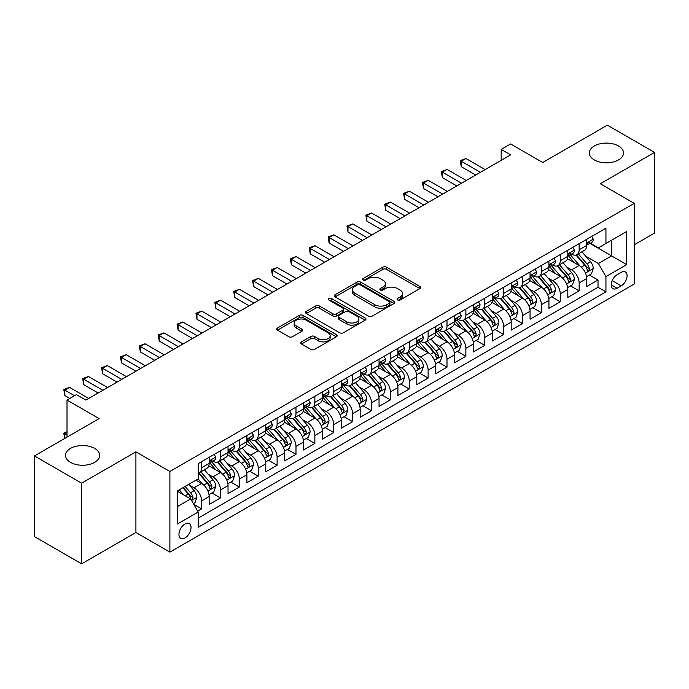 <?xml version="1.0" encoding="UTF-8"?>
<svg xmlns="http://www.w3.org/2000/svg" width="689" height="689" viewBox="0 0 689 689"><rect width="100%" height="100%" fill="white"/><g stroke="black" fill="none" stroke-linecap="round" stroke-linejoin="round"><path stroke-width="1.03" d="M397.596 299.956A1.834 1.059 0 0 0 400.188 299.956L419.877 288.588A2.618 1.516 0 0 0 420.643 287.52A2.618 1.516 0 0 0 419.877 286.452L386.529 267.194A2.618 1.516 0 0 0 382.817 267.194L363.137 278.563A1.834 1.059 0 0 0 362.595 279.312A1.834 1.059 0 0 0 363.137 280.061A1.834 1.059 0 0 0 365.73 280.061L368.279 278.589A8.389 4.84 0 0 1 380.13 278.589L382.912 280.19A8.389 4.84 0 0 1 385.366 283.618A8.389 4.84 0 0 1 382.912 287.037L380.362 288.51A1.834 1.059 0 0 0 379.828 289.259A1.834 1.059 0 0 0 380.362 290.009A1.834 1.059 0 0 0 382.955 290.009L385.504 288.536A8.389 4.84 0 0 1 397.364 288.536L400.145 290.138A8.389 4.84 0 0 1 402.6 293.566A8.389 4.84 0 0 1 400.145 296.985L397.596 298.458A1.834 1.059 0 0 0 397.062 299.207A1.834 1.059 0 0 0 397.596 299.956L397.596 298.458M94.669 448.418A17.087 9.861 0 0 0 76.048 446.274A17.087 9.861 0 0 0 65.498 455.395A17.087 9.861 0 0 0 70.502 462.362A17.087 9.861 0 0 0 89.122 464.507A17.087 9.861 0 0 0 99.672 455.395A17.087 9.861 0 0 0 94.669 448.418M618.498 145.982A17.087 9.861 0 0 0 599.878 143.846A17.087 9.861 0 0 0 589.328 152.958A17.087 9.861 0 0 0 594.331 159.934A17.087 9.861 0 0 0 612.952 162.07A17.087 9.861 0 0 0 623.502 152.958A17.087 9.861 0 0 0 618.498 145.982M184.988 537.945A8.544 4.935 120 0 0 190.569 530.418A8.544 4.935 120 0 0 189.26 523.571A8.544 4.935 120 0 0 184.988 523.993A8.544 4.935 120 0 0 179.407 531.52A8.544 4.935 120 0 0 180.725 538.367A8.544 4.935 120 0 0 184.988 537.945M301.481 341.865A2.618 1.516 0 0 0 300.714 342.933A2.618 1.516 0 0 0 301.481 344L310.834 349.409A2.618 1.516 0 0 0 314.546 349.409L336.404 336.783A2.618 1.516 0 0 0 337.171 335.715A2.618 1.516 0 0 0 336.404 334.647L303.057 315.39A2.618 1.516 0 0 0 299.345 315.39L277.486 328.007A2.618 1.516 0 0 0 276.72 329.084A2.618 1.516 0 0 0 277.486 330.152L288.786 336.68A2.618 1.516 0 0 0 292.489 336.68L301.851 331.271A2.618 1.516 0 0 0 302.617 330.203A2.618 1.516 0 0 0 301.851 329.135L296.244 325.897A7.011 4.048 0 0 1 294.194 323.038A7.011 4.048 0 0 1 298.518 319.3A7.011 4.048 0 0 1 306.157 320.178L328.11 332.847A7.011 4.048 0 0 1 330.169 335.715A7.011 4.048 0 0 1 325.837 339.453A7.011 4.048 0 0 1 318.197 338.575L314.546 336.465A2.618 1.516 0 0 0 310.834 336.465L301.481 341.865L301.481 344M634.259 244.784L654.55 233.063L654.55 152.415L607.362 125.165L542.708 162.501L510.618 143.967L501.179 149.418L510.618 154.87L85.892 400.085L76.453 394.633L67.014 400.085L67.014 437.136M81.638 483.178L81.638 563.835L135.914 532.494L135.914 451.846L81.638 483.178L34.45 455.937L99.104 418.611L67.014 400.085M135.914 451.846L169.89 471.465L634.259 203.367L634.259 284.014L169.89 552.113L169.89 471.465M654.55 152.415L600.283 183.748L634.259 203.367M368.46 316.139A2.618 1.516 0 0 0 372.163 316.139L394.03 303.513A2.618 1.516 0 0 0 394.797 302.445A2.618 1.516 0 0 0 394.03 301.377L360.674 282.12A2.618 1.516 0 0 0 356.971 282.12L335.112 294.746A2.618 1.516 0 0 0 334.337 295.814A2.618 1.516 0 0 0 335.112 296.881L368.46 316.139M329.445 300.352A1.834 1.059 0 0 1 331.314 300.611L331.314 298.432L365.222 318.008A2.618 1.516 0 0 1 365.988 319.076A2.618 1.516 0 0 1 365.222 320.152L343.355 332.77A2.618 1.516 0 0 1 339.651 332.77L306.295 313.512L306.295 311.376A2.618 1.516 0 0 0 305.528 312.444A2.618 1.516 0 0 0 306.295 313.512M306.295 311.376L315.657 305.976A2.618 1.516 0 0 1 319.36 305.976L332.882 313.779A2.618 1.516 0 0 0 336.594 313.779L342.795 310.196A2.618 1.516 0 0 0 343.561 309.128A2.618 1.516 0 0 0 342.795 308.061L328.713 299.93A1.834 1.059 0 0 1 328.179 299.181A1.834 1.059 0 0 1 329.308 298.199A1.834 1.059 0 0 1 331.314 298.432M81.638 563.835L34.45 536.585L34.45 455.937M197.683 511.109L201.601 508.844L193.773 504.322M189.311 485.073L194.057 487.812A10.679 6.167 60 0 1 201.601 500.894L209.155 496.536L209.155 504.486L220.48 497.949L211.893 492.988M208.19 474.178L212.927 476.917A10.679 6.167 60 0 1 220.48 489.991L228.033 485.633L228.033 493.591L239.359 487.054L230.772 482.093M227.069 463.284L231.805 466.014A10.679 6.167 60 0 1 239.359 479.096L246.903 474.738L246.903 482.688L258.237 476.151L249.642 471.19M245.947 452.38L250.684 455.119A10.679 6.167 60 0 1 258.237 468.193L265.782 463.835L265.782 471.793L277.107 465.256L268.521 460.295M264.817 441.485L269.563 444.224A10.679 6.167 60 0 1 277.107 457.298L284.66 452.94L284.66 460.898L295.986 454.352L287.399 449.4M283.696 430.582L288.433 433.321A10.679 6.167 60 0 1 295.986 446.403L303.539 442.037L303.539 449.995L314.864 443.458L306.278 438.497M302.574 419.687L307.311 422.426A10.679 6.167 60 0 1 314.864 435.5L322.418 431.142L322.418 439.1L333.743 432.563L325.148 427.602M321.453 408.792L326.19 411.522A10.679 6.167 60 0 1 333.743 424.605L341.288 420.247L341.288 428.196L352.613 421.659L344.026 416.699M340.323 397.889L345.068 400.628A10.679 6.167 60 0 1 352.613 413.701L360.166 409.344L360.166 417.301L371.492 410.765L362.905 405.804M359.202 386.994L363.947 389.724A10.679 6.167 60 0 1 371.492 402.807L379.045 398.449L379.045 406.407L390.37 399.861L381.784 394.909M378.08 376.091L382.817 378.829A10.679 6.167 60 0 1 390.37 391.912L397.923 387.545L397.923 395.503L409.249 388.966L400.662 384.006M396.959 365.196L401.696 367.935A10.679 6.167 60 0 1 409.249 381.008L416.802 376.65L416.802 384.608L428.127 378.072L419.532 373.111M415.837 354.301L420.574 357.031A10.679 6.167 60 0 1 428.127 370.114L435.672 365.756L435.672 373.705L446.997 367.168L438.411 362.207M434.707 343.398L439.453 346.136A10.679 6.167 60 0 1 446.997 359.21L454.551 354.852L454.551 362.81L465.876 356.273L457.289 351.312M453.586 332.503L458.323 335.233A10.679 6.167 60 0 1 465.876 348.315L473.429 343.957L473.429 351.915L484.755 345.37L476.168 340.418M472.465 321.599L477.201 324.338A10.679 6.167 60 0 1 484.755 337.421L492.308 333.054L492.308 341.012L503.633 334.475L495.038 329.514M491.343 310.705L496.08 313.443A10.679 6.167 60 0 1 503.633 326.517L511.178 322.159L511.178 330.117L522.503 323.572L513.916 318.619M510.213 299.801L514.959 302.54A10.679 6.167 60 0 1 522.503 315.622L530.056 311.264L530.056 319.214L541.382 312.677L532.795 307.716M529.092 288.906L533.837 291.645A10.679 6.167 60 0 1 541.382 304.719L548.935 300.361L548.935 308.319L560.26 301.782L551.674 296.821M547.97 278.012L552.707 280.742A10.679 6.167 60 0 1 560.26 293.824L567.814 289.466L567.814 297.415L579.139 290.879L579.139 282.921A10.679 6.167 -120 0 0 571.586 269.847L566.849 267.108M570.552 285.918L579.139 290.879M209.155 496.536A10.679 6.167 -120 0 0 201.601 483.454L195.943 480.181M228.033 485.633A10.679 6.167 -120 0 0 220.48 472.559L208.81 465.816M246.903 474.738A10.679 6.167 -120 0 0 239.359 461.656L227.68 454.921M265.782 463.835A10.679 6.167 -120 0 0 258.237 450.761L246.559 444.017M284.66 452.94A10.679 6.167 -120 0 0 277.107 439.858L265.437 433.123M303.539 442.037A10.679 6.167 -120 0 0 295.986 428.963L284.316 422.219M322.418 431.142A10.679 6.167 -120 0 0 314.864 418.068L303.186 411.324M341.288 420.247A10.679 6.167 -120 0 0 333.743 407.165L322.064 400.43M360.166 409.344A10.679 6.167 -120 0 0 352.613 396.27L340.943 389.526M379.045 398.449A10.679 6.167 -120 0 0 371.492 385.366L359.822 378.631M397.923 387.545A10.679 6.167 -120 0 0 390.37 374.471L378.7 367.728M416.802 376.65A10.679 6.167 -120 0 0 409.249 363.568L397.57 356.833M435.672 365.756A10.679 6.167 -120 0 0 428.127 352.673L416.449 345.938M454.551 354.852A10.679 6.167 -120 0 0 446.997 341.778L435.327 335.035M473.429 343.957A10.679 6.167 -120 0 0 465.876 330.875L454.206 324.14M492.308 333.054A10.679 6.167 -120 0 0 484.755 319.98L473.076 313.237M511.178 322.159A10.679 6.167 -120 0 0 503.633 309.077L491.955 302.342M530.056 311.264A10.679 6.167 -120 0 0 522.503 298.182L510.833 291.438M548.935 300.361A10.679 6.167 -120 0 0 541.382 287.287L529.712 280.544M567.814 289.466A10.679 6.167 -120 0 0 560.26 276.384L548.59 269.649M621.237 272.353L617.077 274.747A8.277 4.78 120 0 0 611.677 282.042A8.277 4.78 120 0 0 612.943 288.674A8.277 4.78 120 0 0 617.077 288.269L621.237 285.866A8.277 4.78 120 0 0 626.637 278.571A8.277 4.78 120 0 0 625.371 271.94A8.277 4.78 120 0 0 621.237 272.353M177.443 506.561L190.655 498.931L198.208 512.005L198.208 527.266L605.941 291.86L605.941 276.608L598.388 263.525L585.728 256.213M198.208 512.005L177.443 523.993L177.443 490.861L198.208 478.881L198.208 463.619L605.941 228.214L605.941 243.475L626.706 231.487L626.706 264.619L605.941 276.608M212.832 461.165L212.927 461.225A10.679 6.167 60 0 0 218.267 461.751L225.82 457.393A10.679 6.167 -120 0 0 228.033 452.501L228.033 446.403M231.711 450.27L231.805 450.322A10.679 6.167 60 0 0 237.145 450.856L244.698 446.489A10.679 6.167 -120 0 0 246.903 441.606L246.903 435.5M250.581 439.367L250.684 439.427A10.679 6.167 60 0 0 256.024 439.952L263.568 435.594A10.679 6.167 -120 0 0 265.782 430.703L265.782 424.605M269.459 428.472L269.563 428.524A10.679 6.167 60 0 0 274.902 429.058L282.447 424.7A10.679 6.167 -120 0 0 284.66 419.808L284.66 413.701M288.338 417.568L288.433 417.629A10.679 6.167 60 0 0 293.772 418.154L301.326 413.796A10.679 6.167 -120 0 0 303.539 408.913L303.539 402.807M307.216 406.674L307.311 406.725A10.679 6.167 60 0 0 312.651 407.259L320.204 402.901A10.679 6.167 -120 0 0 322.418 398.009L322.418 391.903M326.086 395.77L326.19 395.831A10.679 6.167 60 0 0 331.53 396.356L339.083 391.998A10.679 6.167 -120 0 0 341.288 387.115L341.288 381.008M344.965 384.875L345.068 384.936A10.679 6.167 60 0 0 350.408 385.461L357.953 381.103A10.679 6.167 -120 0 0 360.166 376.211L360.166 370.114M363.844 373.981L363.947 374.032A10.679 6.167 60 0 0 369.278 374.566L376.831 370.2A10.679 6.167 -120 0 0 379.045 365.316L379.045 359.21M382.722 363.077L382.817 363.137A10.679 6.167 60 0 0 388.157 363.663L395.71 359.305A10.679 6.167 -120 0 0 397.923 354.413L397.923 348.315M401.601 352.182L401.696 352.234A10.679 6.167 60 0 0 407.035 352.768L414.589 348.41A10.679 6.167 -120 0 0 416.802 343.518L416.802 337.412M420.471 341.279L420.574 341.339A10.679 6.167 60 0 0 425.914 341.865L433.467 337.507A10.679 6.167 -120 0 0 435.672 332.623L435.672 326.517M439.349 330.384L439.453 330.444A10.679 6.167 60 0 0 444.793 330.97L452.337 326.612A10.679 6.167 -120 0 0 454.551 321.72L454.551 315.622M458.228 319.489L458.323 319.541A10.679 6.167 60 0 0 463.663 320.075L471.216 315.708A10.679 6.167 -120 0 0 473.429 310.825L473.429 304.719M477.107 308.586L477.201 308.646A10.679 6.167 60 0 0 482.541 309.172L490.094 304.814A10.679 6.167 -120 0 0 492.308 299.922L492.308 293.824M495.985 297.691L496.08 297.743A10.679 6.167 60 0 0 501.42 298.277L508.973 293.919A10.679 6.167 -120 0 0 511.178 289.027L511.178 282.921M514.855 286.788L514.959 286.848A10.679 6.167 60 0 0 520.298 287.373L527.843 283.015A10.679 6.167 -120 0 0 530.056 278.132L530.056 272.026M533.734 275.893L533.837 275.953A10.679 6.167 60 0 0 539.168 276.478L546.721 272.121A10.679 6.167 -120 0 0 548.935 267.229L548.935 261.131M552.612 264.998L552.707 265.05A10.679 6.167 60 0 0 558.047 265.584L565.6 261.217A10.679 6.167 -120 0 0 567.814 256.334L567.814 250.228M198.208 518.111L598.018 287.287L598.018 279.984L586.692 286.521L586.692 278.563A10.679 6.167 -120 0 0 579.139 265.489L567.46 258.745M571.491 254.095L571.586 254.155A10.679 6.167 -120 0 0 576.926 254.68A10.679 6.167 -120 0 0 579.139 249.797L579.139 243.691M576.926 254.68L584.479 250.322A10.679 6.167 -120 0 0 586.692 245.43L586.692 239.333M201.601 461.656L201.601 467.762A10.679 6.167 60 0 1 199.388 472.645A10.679 6.167 60 0 1 198.208 473.076M199.388 472.645L206.941 468.287A10.679 6.167 -120 0 0 209.155 463.404L209.155 457.298M220.48 450.761L220.48 456.859A10.679 6.167 60 0 1 218.267 461.751M239.359 439.858L239.359 445.964A10.679 6.167 60 0 1 237.145 450.856M258.237 428.963L258.237 435.069A10.679 6.167 60 0 1 256.024 439.952M277.107 418.059L277.107 424.166A10.679 6.167 60 0 1 274.902 429.058M295.986 407.165L295.986 413.271A10.679 6.167 60 0 1 293.772 418.154M314.864 396.27L314.864 402.367A10.679 6.167 60 0 1 312.651 407.259M333.743 385.366L333.743 391.473A10.679 6.167 60 0 1 331.53 396.356M352.613 374.471L352.613 380.569A10.679 6.167 60 0 1 350.408 385.461M371.492 363.568L371.492 369.674A10.679 6.167 60 0 1 369.278 374.566M390.37 352.673L390.37 358.78A10.679 6.167 60 0 1 388.157 363.663M409.249 341.778L409.249 347.876A10.679 6.167 60 0 1 407.035 352.768M428.127 330.875L428.127 336.981A10.679 6.167 60 0 1 425.914 341.865M446.997 319.98L446.997 326.078A10.679 6.167 60 0 1 444.793 330.97M465.876 309.077L465.876 315.183A10.679 6.167 60 0 1 463.663 320.075M484.755 298.182L484.755 304.288A10.679 6.167 60 0 1 482.541 309.172M503.633 287.287L503.633 293.385A10.679 6.167 60 0 1 501.42 298.277M522.503 276.384L522.503 282.49A10.679 6.167 60 0 1 520.298 287.373M541.382 265.489L541.382 271.587A10.679 6.167 60 0 1 539.168 276.478M560.26 254.585L560.26 260.692A10.679 6.167 60 0 1 558.047 265.584M560.26 293.824L560.26 301.782M541.382 304.719L541.382 312.677M522.503 315.622L522.503 323.572M503.633 326.517L503.633 334.475M484.755 337.421L484.755 345.37M465.876 348.315L465.876 356.273M446.997 359.21L446.997 367.168M428.127 370.114L428.127 378.072M409.249 381.008L409.249 388.966M390.37 391.912L390.37 399.861M371.492 402.807L371.492 410.765M352.613 413.701L352.613 421.659M333.743 424.605L333.743 432.563M314.864 435.5L314.864 443.458M295.986 446.403L295.986 454.352M277.107 457.298L277.107 465.256M258.237 468.193L258.237 476.151M239.359 479.096L239.359 487.054M220.48 489.991L220.48 497.949M201.601 500.894L201.601 508.844M190.655 498.931L177.443 491.3M598.388 263.525L611.608 255.895L611.608 240.203L626.706 231.487M589.991 243.415L626.706 264.619M590.361 243.2L598.388 247.833L605.941 243.475M135.914 532.494L169.89 552.113M501.179 149.418L501.179 160.313M589.422 275.023L598.018 279.984M598.018 287.287L605.941 291.86M398.328 300.215L400.145 299.164A8.389 4.84 0 0 0 402.6 295.745L402.6 293.566M385.366 283.618L385.366 285.797A8.389 4.84 0 0 1 382.912 289.216L381.095 290.267M419.877 286.452L419.877 288.588L386.529 269.373A2.618 1.516 0 0 0 382.817 269.373L363.87 280.32M393.996 303.53L360.674 284.299A2.618 1.516 0 0 0 356.971 284.299L335.147 296.899M389.397 303.194A1.834 1.059 0 0 0 389.931 302.445A1.834 1.059 0 0 0 389.397 301.696L360.123 284.79A1.834 1.059 0 0 0 357.531 284.79L354.844 286.348A8.389 4.84 0 0 0 352.389 289.768A8.389 4.84 0 0 0 354.844 293.187L374.85 304.745A8.389 4.84 0 0 0 386.71 304.745L389.397 303.194L389.397 305.373A1.834 1.059 0 0 0 389.931 304.624L389.931 302.445M352.389 289.768L352.389 291.947A8.389 4.84 0 0 0 354.844 295.374L354.844 293.187M389.397 305.373L386.71 306.924A8.389 4.84 0 0 1 374.85 306.924L354.844 295.374M306.329 313.538L315.657 308.155L315.657 305.976M343.561 309.128L343.561 311.307A2.618 1.516 0 0 1 342.795 312.375L336.594 315.967A2.618 1.516 0 0 1 332.882 315.967L319.36 308.155A2.618 1.516 0 0 0 315.657 308.155M331.314 300.611L365.179 320.17M346.92 321.884A7.011 4.048 0 0 0 354.559 322.762A7.011 4.048 0 0 0 358.883 319.024A7.011 4.048 0 0 0 356.833 316.165L349.099 311.695A2.618 1.516 0 0 0 345.396 311.695L339.186 315.278A2.618 1.516 0 0 0 338.42 316.354A2.618 1.516 0 0 0 339.186 317.422L346.92 321.884L346.92 324.063A7.011 4.048 0 0 0 354.559 324.941A7.011 4.048 0 0 0 358.883 321.203L358.883 319.024M338.42 316.354L338.42 318.533A2.618 1.516 0 0 0 339.186 319.601L339.186 317.422M346.92 324.063L339.186 319.601M330.169 335.715L330.169 337.894A7.011 4.048 0 0 1 325.837 341.632A7.011 4.048 0 0 1 318.197 340.754L314.546 338.643A2.618 1.516 0 0 0 310.834 338.643L301.515 344.026M294.194 323.038L294.194 325.217A7.011 4.048 0 0 0 296.244 328.076L296.244 325.897M301.816 331.297L296.244 328.076M336.37 336.8L303.057 317.569A2.618 1.516 0 0 0 299.345 317.569L277.521 330.169M586.528 276.694L591.403 273.877L593.298 268.426A7.071 4.082 -120 0 0 590.542 261.786L581.912 251.804M580.19 266.178L570.328 254.766M574.574 262.853L568.856 256.23A16.949 9.784 -120 0 0 568.33 255.636M575.961 255.068L584.685 265.162A7.071 4.082 60 0 1 587.209 270.036L587.726 270.88L588.682 270.743L589.474 268.727A7.071 4.082 -120 0 0 586.95 263.861L578.329 253.871M576.478 254.904L585.848 265.756A3.6 2.084 60 0 1 586.761 267.16L589.474 268.727M591.687 236.439L593.298 239.221A7.071 4.082 60 0 1 591.834 242.347L588.242 244.423A7.071 4.082 -120 0 0 589.474 242.795L589.328 242.166M480.414 172.302L461.251 161.243L465.971 158.522L485.134 169.58M586.925 244.75L586.95 244.75A7.071 4.082 -120 0 0 588.242 244.423M588.561 242.261L589.474 242.795C589.026 241.727 588.277 242.166 587.209 244.104A7.071 4.082 60 0 1 586.692 245.103M475.694 175.032L461.251 166.695L461.251 161.243L460.218 160.64L465.971 158.522M461.251 166.695L460.218 160.64M567.65 287.597L572.533 284.781L574.419 279.329A7.071 4.082 -120 0 0 571.663 272.689L563.042 262.698M561.311 277.073L551.45 265.661M555.704 273.748L549.977 267.125A16.949 9.784 -120 0 0 549.452 266.54M557.091 265.963L565.807 276.065A7.071 4.082 60 0 1 568.33 280.94L568.847 281.775L569.803 281.637L570.595 279.631A7.071 4.082 -120 0 0 568.072 274.756L559.451 264.774M557.599 265.799L566.978 276.651A3.6 2.084 60 0 1 567.882 278.063L570.595 279.631M548.78 298.492L553.655 295.676L555.541 290.224A7.071 4.082 -120 0 0 552.785 283.584L544.164 273.602M542.432 287.976L532.58 276.565M536.826 284.652L531.098 278.029A16.949 9.784 -120 0 0 530.573 277.434M538.212 276.866L546.937 286.96A7.071 4.082 60 0 1 549.46 291.835L549.968 292.67L550.924 292.541L551.725 290.525A7.071 4.082 -120 0 0 549.202 285.651L540.572 275.669M538.72 276.694L548.099 287.546A3.6 2.084 60 0 1 549.004 288.958L551.725 290.525M529.901 309.387L534.776 306.571L536.662 301.127A7.071 4.082 -120 0 0 533.906 294.479L525.285 284.497M523.554 298.871L513.701 287.459M517.947 295.547L512.228 288.924A16.949 9.784 -120 0 0 511.703 288.338M519.334 287.761L528.058 297.863A7.071 4.082 60 0 1 530.582 302.729L531.098 303.573L532.054 303.436L532.847 301.429A7.071 4.082 -120 0 0 530.323 296.554L521.702 286.564M519.851 287.597L529.221 298.449A3.6 2.084 60 0 1 530.125 299.861L532.847 301.429M511.023 320.29L515.897 317.474L517.784 312.022A7.071 4.082 -120 0 0 515.036 305.382L506.406 295.392M504.684 309.774L494.823 298.354M499.069 306.45L493.35 299.827A16.949 9.784 -120 0 0 492.824 299.233M500.455 298.656L509.18 308.758A7.071 4.082 60 0 1 511.703 313.633L512.22 314.468L513.176 314.339L513.968 312.324A7.071 4.082 -120 0 0 511.445 307.449L502.824 297.467M500.972 298.492L510.342 309.344A3.6 2.084 60 0 1 511.255 310.756L513.968 312.324M572.817 247.342L574.419 250.116A7.071 4.082 60 0 1 572.955 253.251L569.364 255.318A7.071 4.082 -120 0 0 570.595 253.69L570.449 253.061M461.535 183.205L442.372 172.138L447.092 169.416L466.255 180.475M568.046 255.653L568.072 255.653A7.071 4.082 -120 0 0 569.364 255.318M569.682 253.164L570.595 253.69C570.156 252.622 569.398 253.061 568.33 254.999A7.071 4.082 60 0 1 567.814 256.007M456.816 185.927L442.372 177.59L442.372 172.138L441.339 171.544L447.092 169.416M442.372 177.59L441.339 171.544M553.939 258.237L555.541 261.019A7.071 4.082 60 0 1 554.077 264.145L550.494 266.221A7.071 4.082 -120 0 0 551.725 264.593L551.57 263.965M442.657 194.1L423.502 183.041L428.222 180.32L447.376 191.378M549.167 266.548L549.202 266.548A7.071 4.082 -120 0 0 550.494 266.221M550.812 264.059L551.725 264.593C551.278 263.525 550.52 263.956 549.46 265.894A7.071 4.082 60 0 1 548.935 266.901M437.937 196.83L423.502 188.493L423.502 183.041L422.46 182.439L428.222 180.32M423.502 188.493L422.46 182.439M535.06 269.141L536.662 271.914A7.071 4.082 60 0 1 535.198 275.049L531.615 277.116A7.071 4.082 -120 0 0 532.847 275.488L532.692 274.859M423.778 205.003L404.624 193.936L409.344 191.215L428.498 202.273M530.297 277.452L530.323 277.452A7.071 4.082 -120 0 0 531.615 277.116M531.934 274.963L532.847 275.488C532.399 274.42 531.641 274.859 530.582 276.797A7.071 4.082 60 0 1 530.056 277.805M419.067 207.725L404.624 199.388L404.624 193.936L403.582 193.342L409.344 191.215M404.624 199.388L403.582 193.342M516.182 280.035L517.784 282.817A7.071 4.082 60 0 1 516.319 285.944L512.737 288.019A7.071 4.082 -120 0 0 513.968 286.383L513.822 285.754M404.908 215.898L385.745 204.84L390.465 202.11L409.628 213.177M511.419 288.346L511.445 288.346A7.071 4.082 -120 0 0 512.737 288.019M513.055 285.857L513.968 286.383C513.52 285.324 512.771 285.754 511.703 287.692A7.071 4.082 60 0 1 511.178 288.7M400.188 218.62L385.745 210.283L385.745 204.84L384.703 204.237L390.465 202.11M385.745 210.283L384.703 204.237M492.144 331.185L497.027 328.369L498.914 322.917A7.071 4.082 -120 0 0 496.158 316.277L487.528 306.295M485.805 320.669L475.944 309.258M480.19 317.345L474.471 310.722A16.949 9.784 -120 0 0 473.946 310.128M481.577 309.559L490.301 319.653A7.071 4.082 60 0 1 492.824 324.528L493.341 325.372L494.297 325.234L495.09 323.219A7.071 4.082 -120 0 0 492.566 318.352L483.945 308.362M482.093 309.395L491.464 320.247A3.6 2.084 60 0 1 492.377 321.651L495.09 323.219M497.303 290.93L498.914 293.712A7.071 4.082 60 0 1 497.449 296.847L493.858 298.914A7.071 4.082 -120 0 0 495.09 297.286L494.943 296.658M386.029 226.793L366.867 215.735L371.586 213.013L390.749 224.071M492.54 299.241L492.566 299.241A7.071 4.082 -120 0 0 493.858 298.914M494.177 296.761L495.09 297.286C494.65 296.218 493.892 296.658 492.824 298.595A7.071 4.082 60 0 1 492.308 299.594M381.31 229.523L366.867 221.186L366.867 215.735L365.833 215.14L371.586 213.013M366.867 221.186L365.833 215.14M473.265 342.088L478.149 339.272L480.035 333.82A7.071 4.082 -120 0 0 477.279 327.18L468.658 317.19M466.927 331.564L457.065 320.152M461.32 328.248L455.593 321.617A16.949 9.784 -120 0 0 455.067 321.031M462.707 320.454L471.431 330.556A7.071 4.082 60 0 1 473.946 335.431L474.463 336.266L475.419 336.129L476.211 334.122A7.071 4.082 -120 0 0 473.696 329.247L465.066 319.265M463.215 320.29L472.594 331.142A3.6 2.084 60 0 1 473.498 332.554L476.211 334.122M478.433 301.834L480.035 304.616A7.071 4.082 60 0 1 478.571 307.742L474.979 309.809A7.071 4.082 -120 0 0 476.211 308.181L476.065 307.552M367.151 237.696L347.988 226.638L352.708 223.908L371.871 234.975M473.662 310.145L473.696 310.145A7.071 4.082 -120 0 0 474.979 309.809M475.298 307.656L476.211 308.181C475.772 307.113 475.014 307.552 473.946 309.49A7.071 4.082 60 0 1 473.429 310.498M362.431 240.418L347.988 232.081L347.988 226.638L346.955 226.035L352.708 223.908M347.988 232.081L346.955 226.035M454.396 352.983L459.27 350.167L461.156 344.715A7.071 4.082 -120 0 0 458.4 338.075L449.779 328.093M448.048 342.467L438.195 331.056M442.441 339.143L436.723 332.52A16.949 9.784 -120 0 0 436.197 331.926M443.828 331.357L452.552 341.451A7.071 4.082 60 0 1 455.076 346.326L455.584 347.17L456.54 347.032L457.341 345.017A7.071 4.082 -120 0 0 454.818 340.142L446.188 330.16M444.336 331.185L453.715 342.045A3.6 2.084 60 0 1 454.619 343.449L457.341 345.017M459.554 312.728L461.156 315.51A7.071 4.082 60 0 1 459.692 318.637L456.109 320.712A7.071 4.082 -120 0 0 457.341 319.085L457.186 318.456M348.272 248.591L329.118 237.533L333.838 234.811L352.992 245.87M454.792 321.04L454.818 321.04A7.071 4.082 -120 0 0 456.109 320.712M456.428 318.551L457.341 319.085C456.893 318.017 456.135 318.447 455.076 320.385A7.071 4.082 60 0 1 454.551 321.393M343.553 251.321L329.118 242.984L329.118 237.533L328.076 236.93L333.838 234.811M329.118 242.984L328.076 236.93M435.517 363.878L440.392 361.062L442.278 355.619A7.071 4.082 -120 0 0 439.522 348.97L430.901 338.988M429.169 353.362L419.317 341.951M423.563 350.038L417.844 343.415A16.949 9.784 -120 0 0 417.319 342.829M424.949 342.252L433.674 352.355A7.071 4.082 60 0 1 436.197 357.229L436.714 358.065L437.67 357.927L438.462 355.92A7.071 4.082 -120 0 0 435.939 351.046L427.318 341.055M425.466 342.088L434.837 352.94A3.6 2.084 60 0 1 435.749 354.353L438.462 355.92M440.676 323.632L442.278 326.405A7.071 4.082 60 0 1 440.814 329.54L437.231 331.607A7.071 4.082 -120 0 0 438.462 329.979L438.316 329.351M329.402 259.495L310.239 248.428L314.959 245.706L334.113 256.764M435.913 331.943L435.939 331.943A7.071 4.082 -120 0 0 437.231 331.607M437.549 329.454L438.462 329.979C438.015 328.911 437.265 329.351 436.197 331.288A7.071 4.082 60 0 1 435.672 332.296M324.683 262.216L310.239 253.879L310.239 248.428L309.197 247.833L314.959 245.706M310.239 253.879L309.197 247.833M416.638 374.782L421.513 371.965L423.408 366.514A7.071 4.082 -120 0 0 420.652 359.873L412.022 349.883M410.299 364.266L400.438 352.846M404.684 360.941L398.965 354.318A16.949 9.784 -120 0 0 398.44 353.724M406.071 353.147L414.795 363.249A7.071 4.082 60 0 1 417.319 368.124L417.835 368.959L418.791 368.83L419.584 366.815A7.071 4.082 -120 0 0 417.06 361.94L408.439 351.958M406.588 352.983L415.958 363.835A3.6 2.084 60 0 1 416.871 365.248L419.584 366.815M421.797 334.527L423.408 337.309A7.071 4.082 60 0 1 421.944 340.435L418.352 342.511A7.071 4.082 -120 0 0 419.584 340.874L419.437 340.254M310.524 270.389L291.361 259.331L296.081 256.601L315.243 267.668M417.034 342.838L417.06 342.838A7.071 4.082 -120 0 0 418.352 342.511M418.671 340.349L419.584 340.874C419.136 339.815 418.387 340.245 417.319 342.183A7.071 4.082 60 0 1 416.802 343.191M305.804 273.111L291.361 264.774L291.361 259.331L290.327 258.728L296.081 256.601M291.361 264.774L290.327 258.728M397.76 385.676L402.643 382.86L404.529 377.417A7.071 4.082 -120 0 0 401.773 370.768L393.143 360.786M391.421 375.161L381.56 363.749M385.814 371.836L380.087 365.213A16.949 9.784 -120 0 0 379.561 364.627M387.201 364.05L395.917 374.153A7.071 4.082 60 0 1 398.44 379.019L398.957 379.863L399.913 379.725L400.705 377.718A7.071 4.082 -120 0 0 398.182 372.844L389.561 362.853M387.709 363.887L397.079 374.738A3.6 2.084 60 0 1 397.992 376.142L400.705 377.718M402.927 345.43L404.529 348.203A7.071 4.082 60 0 1 403.065 351.338L399.474 353.405A7.071 4.082 -120 0 0 400.705 351.778L400.559 351.149M291.645 281.293L272.482 270.226L277.202 267.504L296.365 278.563M398.156 353.741L398.182 353.733A7.071 4.082 -120 0 0 399.474 353.405M399.792 351.252L400.705 351.778C400.266 350.71 399.508 351.149 398.44 353.087A7.071 4.082 60 0 1 397.923 354.094M286.925 284.014L272.482 275.678L272.482 270.226L271.449 269.632L277.202 267.504M272.482 275.678L271.449 269.632M378.89 396.58L383.764 393.763L385.651 388.312A7.071 4.082 -120 0 0 382.895 381.672L374.273 371.681M372.542 386.055L362.69 374.644M366.936 382.739L361.208 376.108A16.949 9.784 -120 0 0 360.683 375.522M368.322 374.945L377.047 385.048A7.071 4.082 60 0 1 379.57 389.922L380.078 390.758L381.034 390.629L381.835 388.613A7.071 4.082 -120 0 0 379.312 383.739L370.682 373.757M368.83 374.782L378.209 385.633A3.6 2.084 60 0 1 379.114 387.046L381.835 388.613M384.049 356.325L385.651 359.107A7.071 4.082 60 0 1 384.186 362.233L380.604 364.3A7.071 4.082 -120 0 0 381.835 362.672L381.68 362.044M272.766 292.188L253.612 281.129L258.332 278.399L277.486 289.466M379.277 364.636L379.312 364.636A7.071 4.082 -120 0 0 380.604 364.3M380.914 362.147L381.835 362.672C381.387 361.604 380.629 362.044 379.57 363.981A7.071 4.082 60 0 1 379.045 364.989M268.047 294.909L253.612 286.572L253.612 281.129L252.57 280.526L258.332 278.399M253.612 286.572L252.57 280.526M360.011 407.475L364.886 404.658L366.772 399.207A7.071 4.082 -120 0 0 364.016 392.566L355.395 382.584M353.664 396.959L343.811 385.547M348.057 393.634L342.338 387.011A16.949 9.784 -120 0 0 341.813 386.417M349.444 385.849L358.168 395.942A7.071 4.082 60 0 1 360.692 400.817L361.208 401.661L362.156 401.523L362.957 399.508A7.071 4.082 -120 0 0 360.433 394.642L351.803 384.651M349.96 385.676L359.331 396.537A3.6 2.084 60 0 1 360.235 397.941L362.957 399.508M365.17 367.22L366.772 370.002A7.071 4.082 60 0 1 365.308 373.128L361.725 375.204A7.071 4.082 -120 0 0 362.957 373.576L362.802 372.947M253.888 303.082L234.734 292.024L239.453 289.302L258.608 300.361M360.407 375.531L360.433 375.531A7.071 4.082 -120 0 0 361.725 375.204M362.044 373.042L362.957 373.576C362.509 372.508 361.751 372.947 360.692 374.876A7.071 4.082 60 0 1 360.166 375.884M249.168 305.813L234.734 297.476L234.734 292.024L233.692 291.421L239.453 289.302M234.734 297.476L233.692 291.421M341.133 418.378L346.007 415.562L347.893 410.11A7.071 4.082 -120 0 0 345.146 403.47L336.516 393.479M334.785 407.854L324.932 396.442M329.178 404.529L323.46 397.906A16.949 9.784 -120 0 0 322.934 397.32M330.565 396.743L339.289 406.846A7.071 4.082 60 0 1 341.813 411.721L342.33 412.556L343.286 412.418L344.078 410.411A7.071 4.082 -120 0 0 341.555 405.537L332.933 395.546M331.082 396.58L340.452 407.432A3.6 2.084 60 0 1 341.365 408.844L344.078 410.411M346.291 378.123L347.893 380.896A7.071 4.082 60 0 1 346.429 384.031L342.846 386.098A7.071 4.082 -120 0 0 344.078 384.471L343.932 383.842M235.018 313.986L215.855 302.919L220.575 300.197L239.738 311.256M341.529 386.434L341.555 386.434A7.071 4.082 -120 0 0 342.846 386.098M343.165 383.945L344.078 384.471C343.63 383.403 342.881 383.842 341.813 385.78A7.071 4.082 60 0 1 341.288 386.787M230.298 316.707L215.855 308.371L215.855 302.919L214.813 302.325L220.575 300.197M215.855 308.371L214.813 302.325M322.254 429.273L327.137 426.457L329.023 421.005A7.071 4.082 -120 0 0 326.267 414.365L317.638 404.374M315.915 418.757L306.054 407.345M310.3 415.433L304.581 408.81A16.949 9.784 -120 0 0 304.056 408.215M311.686 407.638L320.411 417.741A7.071 4.082 60 0 1 322.934 422.615L323.451 423.451L324.407 423.322L325.199 421.306A7.071 4.082 -120 0 0 322.676 416.432L314.055 406.45M312.203 407.475L321.574 418.326A3.6 2.084 60 0 1 322.486 419.739L325.199 421.306M327.413 389.018L329.023 391.8A7.071 4.082 60 0 1 327.559 394.926L323.968 397.002A7.071 4.082 -120 0 0 325.199 395.365L325.053 394.745M216.139 324.881L196.976 313.822L201.696 311.092L220.859 322.159M322.65 397.329L322.676 397.329A7.071 4.082 -120 0 0 323.968 397.002M324.286 394.84L325.199 395.365C324.76 394.306 324.002 394.737 322.934 396.675A7.071 4.082 60 0 1 322.418 397.682M211.42 327.611L196.976 319.274L196.976 313.822L195.943 313.219L201.696 311.092M196.976 319.274L195.943 313.219M303.375 440.168L308.259 437.351L310.145 431.908A7.071 4.082 -120 0 0 307.389 425.259L298.768 415.278M297.037 429.652L287.175 418.24M291.43 426.327L285.702 419.704A16.949 9.784 -120 0 0 285.177 419.119M292.816 418.542L301.541 428.644A7.071 4.082 60 0 1 304.056 433.51L304.572 434.354L305.528 434.216L306.321 432.21A7.071 4.082 -120 0 0 303.806 427.335L295.176 417.345M293.325 418.378L302.704 429.23A3.6 2.084 60 0 1 303.608 430.642L306.321 432.21M308.543 399.921L310.145 402.695A7.071 4.082 60 0 1 308.681 405.83L305.089 407.897A7.071 4.082 -120 0 0 306.321 406.269L306.174 405.64M197.261 335.784L178.098 324.717L182.818 321.996L201.98 333.054M303.771 408.232L303.806 408.232A7.071 4.082 -120 0 0 305.089 407.897M305.408 405.743L306.321 406.269C305.882 405.201 305.124 405.64 304.056 407.578A7.071 4.082 60 0 1 303.539 408.586M192.541 338.506L178.098 330.169L178.098 324.717L177.064 324.123L182.818 321.996M178.098 330.169L177.064 324.123M284.505 451.071L289.38 448.255L291.266 442.803A7.071 4.082 -120 0 0 288.51 436.163L279.889 426.172M278.158 440.555L268.305 429.135M272.551 437.231L266.832 430.608A16.949 9.784 -120 0 0 266.307 430.014M273.938 429.436L282.662 439.539A7.071 4.082 60 0 1 285.186 444.414L285.694 445.249L286.65 445.12L287.451 443.105A7.071 4.082 -120 0 0 284.927 438.23L276.298 428.248M274.446 429.273L283.825 440.125A3.6 2.084 60 0 1 284.729 441.537L287.451 443.105M289.664 410.816L291.266 413.598A7.071 4.082 60 0 1 289.802 416.724L286.219 418.791A7.071 4.082 -120 0 0 287.451 417.164L287.296 416.535M178.382 346.679L159.228 335.621L163.948 332.89L183.102 343.957M284.893 419.127L284.927 419.127A7.071 4.082 -120 0 0 286.219 418.791M286.538 416.638L287.451 417.164C287.003 416.104 286.245 416.535 285.186 418.473A7.071 4.082 60 0 1 284.66 419.48M173.662 349.401L159.228 341.064L159.228 335.621L158.186 335.018L163.948 332.89M159.228 341.064L158.186 335.018M265.627 461.966L270.501 459.15L272.388 453.698A7.071 4.082 -120 0 0 269.632 447.058L261.01 437.076M259.279 451.45L249.427 440.038M253.673 448.126L247.954 441.503A16.949 9.784 -120 0 0 247.429 440.908M255.059 440.34L263.784 450.434A7.071 4.082 60 0 1 266.307 455.308L266.824 456.152L267.78 456.015L268.572 453.999A7.071 4.082 -120 0 0 266.049 449.133L257.428 439.143M255.576 440.176L264.946 451.028A3.6 2.084 60 0 1 265.851 452.432L268.572 453.999M270.786 421.711L272.388 424.493A7.071 4.082 60 0 1 270.923 427.619L267.341 429.695A7.071 4.082 -120 0 0 268.572 428.067L268.426 427.438M159.512 357.574L140.349 346.515L145.069 343.794L164.223 354.852M266.023 430.022L266.049 430.022A7.071 4.082 -120 0 0 267.341 429.695M267.659 427.533L268.572 428.067C268.124 426.999 267.375 427.438 266.307 429.376A7.071 4.082 60 0 1 265.782 430.375M154.792 360.304L140.349 351.967L140.349 346.515L139.307 345.912L145.069 343.794M140.349 351.967L139.307 345.912M246.748 472.869L251.623 470.053L253.518 464.601A7.071 4.082 -120 0 0 250.762 457.961L242.132 447.971M240.409 462.345L230.548 450.933M234.794 459.02L229.075 452.397A16.949 9.784 -120 0 0 228.55 451.812M236.181 451.235L244.905 461.337A7.071 4.082 60 0 1 247.429 466.212L247.945 467.047L248.901 466.909L249.694 464.903A7.071 4.082 -120 0 0 247.17 460.028L238.549 450.046M236.697 451.071L246.068 461.923A3.6 2.084 60 0 1 246.981 463.335L249.694 464.903M251.907 432.614L253.518 435.388A7.071 4.082 60 0 1 252.045 438.523L248.462 440.59A7.071 4.082 -120 0 0 249.694 438.962L249.547 438.333M140.634 368.477L121.471 357.41L126.19 354.689L145.353 365.756M247.144 440.926L247.17 440.926A7.071 4.082 -120 0 0 248.462 440.59M248.781 438.437L249.694 438.962C249.246 437.894 248.496 438.333 247.429 440.271A7.071 4.082 60 0 1 246.903 441.279M135.914 371.199L121.471 362.862L121.471 357.41L120.437 356.816L126.19 354.689M121.471 362.862L120.437 356.816M227.87 483.764L232.753 480.948L234.639 475.496A7.071 4.082 -120 0 0 231.883 468.856L223.253 458.874M221.531 473.248L211.669 461.837M215.915 469.924L210.197 463.301A16.949 9.784 -120 0 0 209.671 462.707M217.311 462.138L226.026 472.232A7.071 4.082 60 0 1 228.55 477.107L229.067 477.942L230.023 477.813L230.815 475.798A7.071 4.082 -120 0 0 228.292 470.923L219.67 460.941M217.819 461.966L227.189 472.818A3.6 2.084 60 0 1 228.102 474.23L230.815 475.798M233.037 443.509L234.639 446.291A7.071 4.082 60 0 1 233.175 449.417L229.583 451.493A7.071 4.082 -120 0 0 230.815 449.865L230.669 449.237M121.755 379.372L102.592 368.314L107.312 365.592L126.475 376.65M228.266 451.82L228.292 451.82A7.071 4.082 -120 0 0 229.583 451.493M229.902 449.331L230.815 449.865C230.376 448.797 229.618 449.228 228.55 451.166A7.071 4.082 60 0 1 228.033 452.173M117.035 382.102L102.592 373.765L102.592 368.314L101.559 367.711L107.312 365.592M102.592 373.765L101.559 367.711M209 494.659L213.874 491.843L215.76 486.4A7.071 4.082 -120 0 0 213.004 479.751L204.383 469.769M202.652 484.143L198.139 478.915M197.045 480.819L196.305 479.975M198.432 473.033L207.156 483.135A7.071 4.082 60 0 1 209.68 488.01L210.188 488.846L211.144 488.708L211.945 486.701A7.071 4.082 -120 0 0 209.422 481.826L200.792 471.836M198.94 472.869L208.319 483.721A3.6 2.084 60 0 1 209.223 485.134L211.945 486.701M214.158 454.413L215.76 457.186A7.071 4.082 60 0 1 214.296 460.321L210.705 462.388A7.071 4.082 -120 0 0 211.945 460.76L211.79 460.131M102.876 390.275L83.722 379.208L88.433 376.487L107.596 387.545M209.387 462.724L209.422 462.724A7.071 4.082 -120 0 0 210.705 462.388M211.023 460.235L211.945 460.76C211.497 459.692 210.739 460.131 209.68 462.069A7.071 4.082 60 0 1 209.155 463.077M98.157 392.997L83.722 384.66L83.722 379.208L82.68 378.614L88.433 376.487M83.722 384.66L82.68 378.614M193.394 503.668L194.996 502.746L196.882 497.294A7.071 4.082 -120 0 0 194.126 490.654L188.7 484.367M183.627 494.874L179.261 489.819M178.167 491.722L177.443 490.878M182.843 487.743L188.278 494.03A7.071 4.082 60 0 1 190.801 498.905L191.309 499.74L192.265 499.611L193.066 497.596A7.071 4.082 -120 0 0 190.543 492.721L185.108 486.434M183.283 487.493L189.441 494.616A3.6 2.084 60 0 1 190.345 496.028L193.066 497.596M67.014 432.451L64.844 433.7L67.014 434.957M64.663 438.488L63.801 433.105L67.014 431.658M63.801 433.105L64.844 433.7L64.844 438.385M74.567 395.719L64.844 390.112L69.563 387.382L88.717 398.449M69.847 398.449L64.844 395.555L64.844 390.112L63.801 389.509L69.563 387.382M64.844 395.555L63.801 389.509M194.057 487.812L201.601 483.454M212.927 476.917L220.48 472.559M231.805 466.014L239.359 461.656M250.684 455.119L258.237 450.761M269.563 444.224L277.107 439.858M288.433 433.321L295.986 428.963M307.311 422.426L314.864 418.068M326.19 411.522L333.743 407.165M345.068 400.628L352.613 396.27M363.947 389.724L371.492 385.366M382.817 378.829L390.37 374.471M401.696 367.935L409.249 363.568M420.574 357.031L428.127 352.673M439.453 346.136L446.997 341.778M458.323 335.233L465.876 330.875M477.201 324.338L484.755 319.98M496.08 313.443L503.633 309.077M514.959 302.54L522.503 298.182M533.837 291.645L541.382 287.287M552.707 280.742L560.26 276.384M571.586 269.847L579.139 265.489M579.139 249.797L586.692 245.43M201.601 467.762L209.155 463.404M220.48 456.859L228.033 452.501M239.359 445.964L246.903 441.606M258.237 435.069L265.782 430.703M277.107 424.166L284.66 419.808M295.986 413.271L303.539 408.913M314.864 402.367L322.418 398.009M333.743 391.473L341.288 387.115M352.613 380.569L360.166 376.211M371.492 369.674L379.045 365.316M390.37 358.78L397.923 354.413M409.249 347.876L416.802 343.518M428.127 336.981L435.672 332.623M446.997 326.078L454.551 321.72M465.876 315.183L473.429 310.825M484.755 304.288L492.308 299.922M503.633 293.385L511.178 289.027M522.503 282.49L530.056 278.132M541.382 271.587L548.935 267.229M560.26 260.692L567.814 256.334M579.139 282.921L586.692 278.563M612.176 280.638L621.237 285.866M611.229 284.884L617.077 288.269M400.145 299.164L400.145 296.985M380.362 290.009L380.362 288.51M382.912 289.216L382.912 287.037M363.137 280.061L363.137 278.563M382.817 269.373L382.817 267.194M386.529 269.373L386.529 267.194M335.112 296.881L335.112 294.746M356.971 284.299L356.971 282.12M360.674 284.299L360.674 282.12M394.03 303.513L394.03 301.377M374.85 306.924L374.85 304.745M386.71 306.924L386.71 304.745M319.36 308.155L319.36 305.976M332.882 315.967L332.882 313.779M336.594 315.967L336.594 313.779M342.795 312.375L342.795 310.196M365.222 320.152L365.222 318.008M310.834 338.643L310.834 336.465M314.546 338.643L314.546 336.465M318.197 340.754L318.197 338.575M301.851 331.271L301.851 329.135M277.486 330.152L277.486 328.007M299.345 317.569L299.345 315.39M303.057 317.569L303.057 315.39M336.404 336.783L336.404 334.647M585.452 273.068L593.246 268.564M586.95 263.861L590.542 261.786M581.318 267.117L584.685 265.162M593.246 239.143L586.692 242.924M566.573 283.963L574.368 279.467M568.072 274.756L571.663 272.689M562.439 278.012L565.807 276.065M547.695 294.866L555.498 290.362M549.202 285.651L552.785 283.584M543.561 288.906L546.937 286.96M528.825 305.761L536.619 301.257M530.323 296.554L533.906 294.479M524.682 299.81L528.058 297.863M509.946 316.664L517.74 312.16M511.445 307.449L515.036 305.382M505.804 310.705L509.18 308.758M574.368 250.038L567.814 253.828M555.498 260.933L548.935 264.722M536.619 271.836L530.056 275.626M517.74 282.731L511.178 286.521M491.068 327.559L498.862 323.055M492.566 318.352L496.158 316.277M486.934 321.608L490.301 319.653M498.862 293.635L492.308 297.415M472.189 338.454L479.992 333.958M473.696 329.247L477.279 327.18M468.055 332.503L471.431 330.556M479.992 304.529L473.429 308.319M453.31 349.357L461.113 344.853M454.818 340.142L458.4 338.075M449.176 343.398L452.552 341.451M461.113 315.424L454.551 319.214M434.44 360.252L442.235 355.757M435.939 351.046L439.522 348.97M430.298 354.301L433.674 352.355M442.235 326.328L435.672 330.117M415.562 371.156L423.356 366.651M417.06 361.94L420.652 359.873M411.419 365.196L414.795 363.249M423.356 337.222L416.802 341.012M396.683 382.05L404.477 377.546M398.182 372.844L401.773 370.768M392.549 376.099L395.917 374.153M404.477 348.126L397.923 351.907M377.805 392.945L385.607 388.45M379.312 383.739L382.895 381.672M373.671 386.994L377.047 385.048M385.607 359.021L379.045 362.81M358.926 403.849L366.729 399.344M360.433 394.642L364.016 392.566M354.792 397.897L358.168 395.942M366.729 369.924L360.166 373.705M340.056 414.744L347.85 410.248M341.555 405.537L345.146 403.47M335.913 408.792L339.289 406.846M347.85 380.819L341.288 384.608M321.177 425.647L328.972 421.143M322.676 416.432L326.267 414.365M317.043 419.687L320.411 417.741M328.972 391.714L322.418 395.503M302.299 436.542L310.093 432.037M303.806 427.335L307.389 425.259M298.165 430.591L301.541 428.644M310.093 402.617L303.539 406.407M283.42 447.445L291.223 442.941M284.927 438.23L288.51 436.163M279.286 441.485L282.662 439.539M291.223 413.512L284.66 417.301M264.55 458.34L272.344 453.836M266.049 449.133L269.632 447.058M260.408 452.389L263.784 450.434M272.344 424.415L265.782 428.196M245.672 469.235L253.466 464.739M247.17 460.028L250.762 457.961M241.529 463.284L244.905 461.337M253.466 435.31L246.903 439.1M226.793 480.138L234.587 475.634M228.292 470.923L231.883 468.856M222.659 474.178L226.026 472.232M234.587 446.205L228.033 449.995M207.914 491.033L215.717 486.537M209.422 481.826L213.004 479.751M203.78 485.082L207.156 483.135M215.717 457.108L209.155 460.898M191.551 500.481L196.839 497.432M190.543 492.721L194.126 490.654M185.22 495.796L188.278 494.03"/></g></svg>
